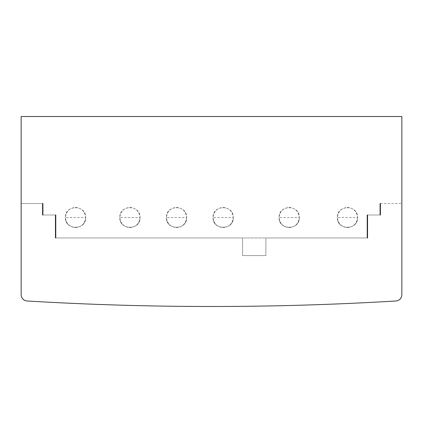 <?xml version="1.0" encoding="UTF-8"?>
<svg xmlns="http://www.w3.org/2000/svg" width="423" height="423" viewBox="0 0 423 423"><rect width="100%" height="100%" fill="white"/><g stroke="black" fill="none" stroke-linecap="round" stroke-linejoin="round"><path stroke-width="0.32" stroke-dasharray="2.12 1.59" d="M85.636 217.507C86.26 230.54 64.809 230.54 65.438 217.507C64.809 230.54 86.26 230.54 85.636 217.507C86.26 204.478 64.809 204.478 65.438 217.507C64.809 204.478 86.26 204.478 85.636 217.507L65.438 217.507C66.078 223.598 69.446 226.966 75.537 227.611C81.628 226.966 84.991 223.598 85.636 217.507C84.991 211.415 81.628 208.053 75.537 207.407C69.446 208.053 66.078 211.415 65.438 217.507L85.636 217.507C84.991 223.598 81.628 226.966 75.537 227.611C69.446 226.966 66.078 223.598 65.438 217.507C66.078 211.415 69.446 208.053 75.537 207.407C81.628 208.053 84.991 211.415 85.636 217.507M140.024 217.507C140.648 230.54 119.196 230.54 119.82 217.507C119.196 230.54 140.648 230.54 140.024 217.507C140.648 204.478 119.196 204.478 119.82 217.507C119.196 204.478 140.648 204.478 140.024 217.507L119.82 217.507C120.465 223.598 123.828 226.966 129.919 227.611C136.01 226.966 139.379 223.598 140.024 217.507C139.379 211.415 136.01 208.053 129.919 207.407C123.828 208.053 120.465 211.415 119.82 217.507L140.024 217.507C139.379 223.598 136.01 226.966 129.919 227.611C123.828 226.966 120.465 223.598 119.82 217.507C120.465 211.415 123.828 208.053 129.919 207.407C136.01 208.053 139.379 211.415 140.024 217.507M186.638 217.507C187.262 230.54 165.811 230.54 166.44 217.507C165.811 230.54 187.262 230.54 186.638 217.507C187.262 204.478 165.811 204.478 166.44 217.507C165.811 204.478 187.262 204.478 186.638 217.507L166.44 217.507C167.08 223.598 170.448 226.966 176.539 227.611C182.63 226.966 185.993 223.598 186.638 217.507C185.993 211.415 182.63 208.053 176.539 207.407C170.448 208.053 167.08 211.415 166.44 217.507L186.638 217.507C185.993 223.598 182.63 226.966 176.539 227.611C170.448 226.966 167.08 223.598 166.44 217.507C167.08 211.415 170.448 208.053 176.539 207.407C182.63 208.053 185.993 211.415 186.638 217.507M233.253 217.507C233.877 230.54 212.431 230.54 213.055 217.507C212.431 230.54 233.877 230.54 233.253 217.507C233.877 204.478 212.431 204.478 213.055 217.507C212.431 204.478 233.877 204.478 233.253 217.507L213.055 217.507C213.694 223.598 217.062 226.966 223.154 227.611C229.245 226.966 232.613 223.598 233.253 217.507C232.613 211.415 229.245 208.053 223.154 207.407C217.062 208.053 213.694 211.415 213.055 217.507L233.253 217.507C232.613 223.598 229.245 226.966 223.154 227.611C217.062 226.966 213.694 223.598 213.055 217.507C213.694 211.415 217.062 208.053 223.154 207.407C229.245 208.053 232.613 211.415 233.253 217.507M299.294 217.507C299.918 230.54 278.466 230.54 279.095 217.507C278.466 230.54 299.918 230.54 299.294 217.507C299.918 204.478 278.466 204.478 279.095 217.507C278.466 204.478 299.918 204.478 299.294 217.507L279.095 217.507C279.735 223.598 283.103 226.966 289.195 227.611C295.286 226.966 298.654 223.598 299.294 217.507C298.654 211.415 295.286 208.053 289.195 207.407C283.103 208.053 279.735 211.415 279.095 217.507L299.294 217.507C298.654 223.598 295.286 226.966 289.195 227.611C283.103 226.966 279.735 223.598 279.095 217.507C279.735 211.415 283.103 208.053 289.195 207.407C295.286 208.053 298.654 211.415 299.294 217.507M357.562 217.507C358.191 230.54 336.74 230.54 337.364 217.507C336.74 230.54 358.191 230.54 357.562 217.507C358.191 204.478 336.74 204.478 337.364 217.507C336.74 204.478 358.191 204.478 357.562 217.507L337.364 217.507C338.009 223.598 341.372 226.966 347.463 227.611C353.554 226.966 356.922 223.598 357.562 217.507C356.922 211.415 353.554 208.053 347.463 207.407C341.372 208.053 338.009 211.415 337.364 217.507L357.562 217.507C356.922 223.598 353.554 226.966 347.463 227.611C341.372 226.966 338.009 223.598 337.364 217.507C338.009 211.415 341.372 208.053 347.463 207.407C353.554 208.053 356.922 211.415 357.562 217.507M21.15 203.521L21.15 116.505L401.85 116.505L401.85 203.521L401.85 116.505L21.15 116.505L21.15 203.521L42.58 203.521L21.15 203.521M380.42 203.521L401.85 203.521L380.42 203.521M367.55 215L380.42 215L367.55 215M55.773 237.953L367.227 237.953L55.773 237.953M42.903 215L55.45 215L42.903 215M26.993 300.991C23.418 300.462 21.467 298.395 21.15 294.789C21.494 298.368 23.439 300.441 26.993 300.991C149.996 308.325 273.004 308.325 396.007 300.991C399.561 300.441 401.506 298.368 401.85 294.789C401.533 298.395 399.582 300.462 396.007 300.991M265.887 237.953L367.55 237.953L265.887 237.953L265.887 255.577L242.58 255.577L242.58 237.953L265.887 237.953L265.887 255.577L265.887 237.953L55.45 237.953L242.58 237.953L242.58 255.577L242.58 237.953L242.58 255.577L265.887 255.577L242.58 255.577L265.887 255.577L265.887 237.953M42.58 215L55.45 215L42.58 215"/><path stroke-width="0.63" d="M21.15 294.789L21.15 116.505L21.15 294.789C21.467 298.395 23.418 300.462 26.993 300.991C23.439 300.441 21.494 298.368 21.15 294.789M42.903 203.521L42.58 203.521L42.903 203.521L42.903 215L42.903 203.521L42.58 203.521L42.58 215L42.903 215L42.903 203.521L42.903 215L42.58 215L42.903 215L42.58 215L42.58 203.521L42.903 203.521M55.773 215L55.45 215L55.773 215L55.773 237.953L55.773 215L55.45 215L55.45 237.953L55.773 237.953L55.773 215L55.773 237.953L55.45 237.953L55.773 237.953L55.45 237.953L55.45 215L55.773 215M367.227 215L367.227 237.953L367.227 215L367.55 215L367.227 215L367.227 237.953L367.55 237.953L367.55 215L367.227 215L367.55 215L367.55 237.953L367.55 215L367.55 237.953L367.227 237.953L367.227 215M380.097 203.521L380.097 215L380.097 203.521L380.42 203.521L380.097 203.521L380.097 215L380.42 215L380.42 203.521L380.097 203.521L380.42 203.521L380.42 215L380.42 203.521L380.42 215L380.097 215L380.097 203.521M396.007 300.991C399.582 300.462 401.533 298.395 401.85 294.789L401.85 116.505L21.15 116.505L401.85 116.505L401.85 294.789C401.506 298.368 399.561 300.441 396.007 300.991C273.004 308.325 149.996 308.325 26.993 300.991C149.996 308.325 273.004 308.325 396.007 300.991C273.004 308.325 149.996 308.325 26.993 300.991M380.097 215L380.42 215L380.097 215M367.227 237.953L367.55 237.953L367.227 237.953M55.45 215L55.45 237.953L55.45 215M42.58 203.521L42.58 215L42.58 203.521"/></g></svg>
